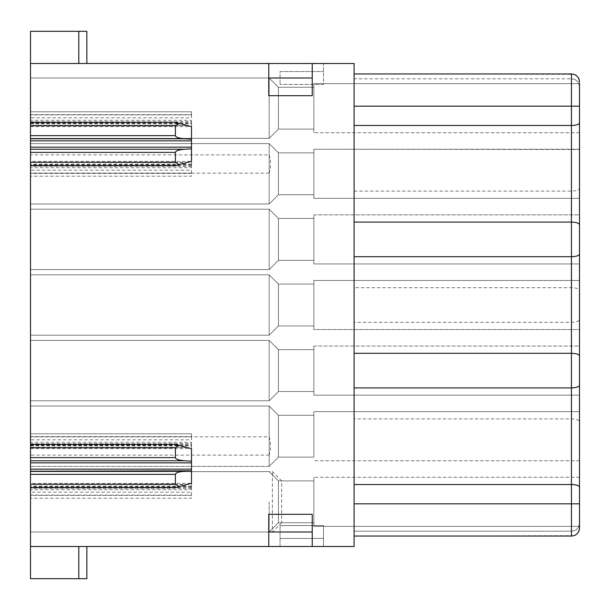 <?xml version="1.0" encoding="UTF-8"?>
<svg xmlns="http://www.w3.org/2000/svg" width="610" height="610" viewBox="0 0 610 610"><rect width="100%" height="100%" fill="white"/><g stroke="black" fill="none" stroke-linecap="round" stroke-linejoin="round"><path stroke-width="0.46" stroke-dasharray="3.05 2.29" d="M579.5 198.341L313.853 198.341L579.5 198.341L313.853 198.341L579.5 198.341L313.853 198.341L313.853 149.236L313.853 198.341L313.853 149.236L579.5 149.534L579.5 135.885L579.5 154.849L579.5 140.94L579.5 153.026L579.5 149.214L313.853 149.236L313.853 198.341L313.853 149.236L313.853 198.341L313.853 149.236L313.853 198.341L313.853 173.789L313.853 198.341L579.5 198.341L579.5 149.236L579.5 188.482C579.111 190.023 576.427 190.892 571.448 191.098L354.105 191.098L354.105 287.691L571.448 287.691C576.427 287.897 579.111 288.766 579.5 290.307L579.5 329.552L579.5 268.728L579.5 280.463L313.853 280.447L313.853 329.552L313.853 280.447L313.853 329.552L313.853 280.447L313.853 329.552L313.853 280.447L313.853 329.552L313.853 280.447L579.5 280.447M579.5 263.947L313.853 263.947L579.5 263.947L313.853 263.947L579.5 263.947L313.853 263.947L313.853 239.394L313.853 263.947L579.5 263.947L579.5 214.842L579.5 263.947L579.5 214.842L579.5 263.947L579.5 214.842L579.5 263.947L579.5 214.842L579.5 263.947L579.5 214.842L313.853 214.842L313.853 263.947L313.853 214.842L313.853 263.947L313.853 214.842L313.853 263.947L313.853 214.842L313.853 263.947L313.853 214.842L579.5 214.842M78.797 546.499L78.797 578.692L30.5 578.692L78.797 578.692L78.797 546.499L78.797 578.692L86.849 578.692L86.849 546.499L30.5 546.499L86.849 546.499L86.849 578.692L30.5 578.692L30.5 546.499L78.797 546.499L30.5 546.499L30.5 489.723L191.494 489.723L191.494 442.273L30.5 442.273L30.5 439.818L191.494 439.818L191.494 433.794L30.5 433.794L30.5 167.727L191.494 167.727L191.494 120.277L30.5 120.277L30.5 117.822L191.494 117.822L191.494 111.805L30.5 111.805L30.5 31.308L78.797 31.308L78.797 63.501L30.5 63.501L78.797 63.501L78.797 31.308L30.5 31.308L86.849 31.308L86.849 63.501L30.5 63.501L30.5 31.308L30.5 63.501L78.797 63.501L78.797 31.308L86.849 31.308L78.797 31.308M30.5 122.793L30.5 125.584L30.5 122.793L175.893 122.496L191.494 126.674L191.494 161.33L175.893 165.516M280.043 546.499L323.513 546.499L280.043 546.499L280.043 538.447L323.513 538.447L323.513 546.499L323.513 525.568L280.043 525.568L323.513 525.568L323.513 538.447L280.043 538.447L280.043 525.568L280.043 546.499M30.5 63.501L312.244 63.501L312.244 95.701L268.774 95.701L312.244 95.701L312.244 63.501L354.105 63.501L354.105 546.499L30.5 546.499L30.5 578.692L30.5 546.499M313.853 218.464L313.853 260.325L313.853 218.464L313.853 260.325L313.853 218.464L313.853 260.325L313.853 218.464L313.853 260.325L313.853 218.464L313.853 260.325L313.853 218.464L313.853 260.325L313.853 218.464L278.435 218.464L269.178 209.207L269.178 269.582L269.178 209.207L269.178 269.582L269.178 209.207L269.178 269.582L269.178 209.207L30.5 209.207L30.5 269.582L30.5 202.505L30.5 221.583L30.5 205.372L30.5 216.847L30.5 205.372L30.5 216.314L30.5 207.141L30.5 216.222L30.5 209.192L269.178 209.207L30.5 209.207L269.178 209.207L30.5 209.207L269.178 209.207L278.435 218.464L269.178 209.207L278.435 218.464L278.435 260.325L269.178 269.582L30.5 269.582L30.5 239.394L30.5 269.582L269.178 269.582L30.5 269.582L269.178 269.582L30.5 269.582L269.178 269.582L278.435 260.325L278.435 218.464L313.853 218.464L278.435 218.464L278.435 260.325L278.435 218.464L313.853 218.464L278.435 218.464L269.178 209.207L278.435 218.464L313.853 218.464M30.5 495.106L191.494 495.106L191.494 492.178L30.5 492.178M177.014 122.793L186.286 125.279L30.5 125.279M175.893 487.504L191.494 483.326L191.494 448.67L175.893 444.484L186.286 447.275L30.5 447.275L30.5 444.484L30.5 447.275M573.819 535.671L354.105 536.03L354.105 503.829L579.5 503.829L579.5 421.518C579.111 419.977 576.427 419.108 571.448 418.902L354.105 418.902L354.105 322.309L571.448 322.309C576.427 322.103 579.111 321.234 579.5 319.693L579.5 329.552L313.853 329.552L313.853 305L313.853 329.552L579.5 329.552M268.774 532.004L268.774 514.299L312.244 514.299L312.244 532.004L268.774 532.004L268.774 514.299L312.244 514.299L312.244 546.499L312.244 514.299L268.774 514.299L268.774 546.499M579.5 83.631L313.853 83.631L579.5 83.631L313.853 83.631L579.5 83.631L313.853 83.631L313.853 132.736L313.853 83.631L313.853 132.736L313.853 83.631L313.853 132.736L313.853 83.631L313.853 132.736L313.853 83.631L313.853 132.736L313.853 83.631L313.853 108.183L313.853 83.631L579.5 83.631L579.5 132.736L579.5 82.022A8.052 8.052 0 0 0 571.448 73.97L354.105 73.97L354.105 78.797L354.105 73.97L571.448 73.97L354.105 73.97L571.448 73.97L354.105 73.97L571.448 73.97L354.105 73.97L571.448 73.97L354.105 73.97L571.448 73.97L571.448 78.797L571.448 73.97L571.448 78.797L571.448 73.97L571.448 78.797L571.448 73.97L571.448 78.797L571.448 73.97L571.448 78.797L571.448 73.97L573.819 74.329L354.105 73.97L354.105 536.03L354.105 531.203L354.105 536.03L354.105 531.203L354.105 536.03L354.105 531.203L354.105 536.03L354.105 531.203L354.105 536.03L354.105 531.203L354.105 536.03L571.448 536.03L574.422 535.466L571.448 536.03L354.105 536.03L571.448 536.03L354.105 536.03L571.448 536.03L354.105 536.03L571.448 536.03L574.422 535.466L571.448 536.03L354.105 536.03L572.142 535.999M278.435 284.069L269.178 274.813L269.178 335.187L269.178 274.813L269.178 335.187L269.178 274.813L269.178 335.187L269.178 274.813L269.178 305L269.178 274.813L269.178 305L269.178 274.813L30.5 274.813L30.5 335.187L30.5 274.813L30.5 335.187L30.5 274.813L30.5 335.187L30.5 274.813L30.5 335.187L30.5 274.813L30.5 305L30.5 274.813L269.178 274.813L30.5 274.813L269.178 274.813L30.5 274.813L269.178 274.813L278.435 284.069L278.435 325.931L269.178 335.187L269.178 305L269.178 335.187L30.5 335.187L30.5 305L30.5 400.793L30.5 333.624L30.5 354.707L30.5 335.21L269.178 335.187L30.5 335.187L269.178 335.187L30.5 335.187L269.178 335.187L278.435 325.931L278.435 284.069L313.853 284.069L313.853 325.931L313.853 284.069L313.853 325.931L313.853 284.069L313.853 325.931L313.853 284.069L313.853 325.931L313.853 284.069L313.853 325.931L313.853 284.069L313.853 325.931L313.853 284.069L278.435 284.069L313.853 284.069L278.435 284.069L269.178 274.813L278.435 284.069L278.435 325.931L313.853 325.931L278.435 325.931L278.435 284.069L269.178 274.813L278.435 284.069L313.853 284.069L278.435 284.069L278.435 325.931L278.435 284.069L278.435 325.931L313.853 325.931L278.435 325.931L269.178 335.187L278.435 325.931L278.435 284.069L278.435 325.931L278.435 284.069L278.435 325.931L269.178 335.187L278.435 325.931L313.853 325.931L278.435 325.931L278.435 284.069M191.494 170.182L191.494 176.206L30.5 176.206L191.494 176.206L191.494 170.182L30.5 170.182M191.494 173.11L30.5 173.11M78.797 63.501L86.849 63.501L86.849 31.308L86.849 63.501L78.797 63.501L86.849 63.501M191.494 492.178L191.494 498.195L30.5 498.195L191.494 498.195L191.494 495.396L30.5 495.396M177.014 487.207L30.5 487.504L30.5 484.416L186.286 484.721M177.014 165.211L30.5 165.516L30.5 162.428L186.286 162.725M175.893 444.484L186.286 447.275M175.893 122.496L186.286 125.279M269.178 436.844L270.382 441.465L270.382 450.508L269.178 455.129L269.178 466.398L278.435 457.142L313.853 457.142L313.853 415.28L278.435 415.28L269.178 406.024L278.435 415.28L269.178 406.024L278.435 415.28L313.853 415.28L313.853 457.142L313.853 415.28L313.853 457.142L278.435 457.142L269.178 466.398L278.435 457.142L269.178 466.398L278.435 457.142L313.853 457.142L313.853 415.28L313.853 457.142L313.853 415.28L313.853 457.142L278.435 457.142L313.853 457.142L313.853 415.28L278.435 415.28L313.853 415.28L278.435 415.28L269.178 406.024L278.435 415.28L313.853 415.28L313.853 457.142L313.853 415.28L313.853 457.142L278.435 457.142L278.435 415.28L278.435 457.142L278.435 415.28L278.435 457.142L278.435 415.28L278.435 457.142L278.435 415.28L278.435 457.142L278.435 415.28L278.435 457.142L278.435 415.28L278.435 457.142L269.178 466.398L269.178 406.024L269.178 466.398L269.178 406.024L269.178 436.844L30.5 436.844L30.5 406.024L30.5 436.844M574.567 535.405L577.708 533.048L579.462 528.763L579.5 477.264L579.5 526.369L579.5 477.264L579.5 526.369L579.5 477.264L579.5 526.369L579.5 477.264L579.5 526.369L579.5 523.151L579.5 526.369L579.5 523.151L579.5 526.369L313.853 526.369L313.853 477.264L313.853 526.369L313.853 477.264L313.853 526.369L313.853 477.264L313.853 526.369L313.853 477.264L313.853 526.369L313.853 477.264L313.853 526.369L579.5 526.369L313.853 526.369L579.5 526.369L313.853 526.369L579.5 526.369L579.5 503.829M354.105 191.098L354.105 106.171L571.448 106.171L571.448 536.03A8.052 8.052 0 0 0 579.5 527.978L579.157 530.296L578.166 532.416L579.5 527.978L579.157 530.296L577.8 532.926L579.347 529.533L579.5 523.151L579.347 529.533L579.5 527.978L579.157 530.296L577.8 532.926L579.157 530.296L579.5 527.978L579.157 530.296L577.8 532.926M577.708 533.048L576.724 534.063M576.602 534.169L573.972 535.626M312.244 63.501L312.244 95.701L268.774 95.701L268.774 63.501M78.797 578.692L86.849 578.692L86.849 546.499M30.5 501.816L30.5 471.629L30.5 501.816M30.5 108.183L30.5 138.371L30.5 108.183M30.5 173.789L30.5 203.976L30.5 173.789M30.5 114.604L191.494 114.604L191.494 111.805L30.5 111.805L30.5 114.894L191.494 114.894L191.494 117.822M30.5 117.822L30.5 114.894M191.494 167.727L191.494 164.128L191.494 165.752L30.5 165.752L30.5 166.21L30.5 120.277M30.5 165.752L30.5 167.727M30.5 436.6L191.494 436.6L191.494 433.794L30.5 433.794L30.5 436.89L191.494 436.89L191.494 439.818M30.5 439.818L30.5 436.89M191.494 489.723L191.494 486.124L191.494 487.748L30.5 487.748L30.5 488.198L30.5 442.273M30.5 487.748L30.5 489.723M30.5 487.207L30.5 484.721M30.5 165.211L30.5 162.725M30.5 480.733L30.5 469.608L30.5 480.733M30.5 550.517L30.5 574.673L30.5 550.517M30.5 85.339L30.5 75.449L30.5 85.339M30.5 74.062L30.5 85.537L30.5 74.062M30.5 78.843L30.5 91.172L30.5 78.843M30.5 76.715L30.5 85.911L30.5 76.715M30.5 90.417L30.5 77.76L30.5 90.417M30.5 132.439L30.5 140.62L30.5 132.439M30.5 221.201L30.5 210.648L30.5 221.201M30.5 207.087L30.5 203.999L30.5 207.087M30.5 262.529L30.5 276.338L30.5 262.529M30.5 267.317L30.5 256.2L30.5 267.317M30.5 272.678L30.5 264.153L30.5 272.678M30.5 270.398L30.5 258.922L30.5 270.398M30.5 274.645L30.5 262.91L30.5 274.645M30.5 345.786L30.5 338.352L30.5 345.786M30.5 354.471L30.5 343.003L30.5 354.471M30.5 352.755L30.5 341.676L30.5 352.755M30.5 391.094L30.5 395.196L30.5 391.094M30.5 469.608L30.5 466.467L30.5 469.608M30.5 395.31L30.5 394.632L30.5 395.31M30.5 395.692L30.5 387.274L30.5 395.692M30.5 398.315L30.5 407.457L30.5 398.315M30.5 478.675L30.5 485.27L30.5 478.675M30.5 406.237L30.5 394.35L30.5 406.237M30.5 445.422L191.494 445.422L191.494 445.872L191.494 442.273M191.494 487.748L191.494 483.372L30.5 483.372M191.494 445.422L191.494 483.372M191.494 173.4L30.5 173.4M30.5 123.426L191.494 123.426L191.494 123.876L191.494 120.277M191.494 165.752L191.494 161.375L30.5 161.375M191.494 123.426L191.494 161.375M278.435 349.675L269.178 340.418L269.178 400.793L269.178 340.418L269.178 400.793L269.178 340.418L269.178 400.793L269.178 340.418L30.5 340.418L269.178 340.418L30.5 340.418L269.178 340.418L30.5 340.418L269.178 340.418L278.435 349.675L278.435 391.536L269.178 400.793L30.5 400.793L269.178 400.793L30.5 400.793L269.178 400.793L30.5 400.793L269.178 400.793L278.435 391.536L313.853 391.536L313.853 349.675L313.853 391.536L313.853 349.675L313.853 391.536L313.853 349.675L313.853 391.536L313.853 349.675L313.853 391.536L313.853 349.675L313.853 391.536L313.853 349.675L313.853 391.536L278.435 391.536L278.435 349.675L278.435 391.536L278.435 349.675L313.853 349.675L278.435 349.675L313.853 349.675L278.435 349.675L269.178 340.418L278.435 349.675L278.435 391.536L313.853 391.536L278.435 391.536L278.435 349.675L278.435 391.536L269.178 400.793L278.435 391.536L313.853 391.536L278.435 391.536L269.178 400.793L278.435 391.536L278.435 349.675L313.853 349.675L278.435 349.675L269.178 340.418L278.435 349.675L278.435 391.536L278.435 349.675M313.853 436.211L313.853 411.658L313.853 436.211M313.853 87.253L313.853 129.114L313.853 87.253L313.853 129.114L313.853 87.253L313.853 129.114L313.853 87.253L313.853 129.114L313.853 87.253L313.853 129.114L313.853 87.253L313.853 129.114L313.853 87.253L278.435 87.253L278.435 129.114L313.853 129.114L278.435 129.114L269.178 138.371L269.178 77.996L269.178 138.371L269.178 77.996L269.178 138.371L269.178 77.996L269.178 138.371L269.178 108.183L269.178 138.371L30.5 138.371L269.178 138.371L30.5 138.371L269.178 138.371L30.5 138.371L269.178 138.371L278.435 129.114L278.435 87.253L269.178 77.996L30.5 77.996L269.178 77.996L30.5 77.996L269.178 77.996L30.5 77.996L269.178 77.996L278.435 87.253L278.435 129.114L313.853 129.114L278.435 129.114L278.435 87.253L313.853 87.253L278.435 87.253L269.178 77.996L278.435 87.253L313.853 87.253L278.435 87.253L269.178 77.996L278.435 87.253L313.853 87.253M323.513 63.501L280.043 63.501L323.513 63.501L323.513 84.432L280.043 84.432L323.513 84.432L323.513 63.501M312.244 546.499L312.244 532.004M579.5 370.606L579.5 346.053L579.5 370.606M579.5 436.211L579.5 411.658L579.5 436.211M579.5 421.518L579.5 398.353L579.5 411.674L313.853 411.658L579.5 411.658M579.5 395.158L313.853 395.158L579.5 395.158L313.853 395.158L579.5 395.158L313.853 395.158L313.853 370.606L313.853 395.158L579.5 395.158L579.5 328.05L579.5 346.068L313.853 346.053L313.853 395.158L313.853 346.053L313.853 395.158L313.853 346.053L313.853 395.158L313.853 346.053L313.853 395.158L313.853 346.053L579.5 346.053M579.5 290.307L579.5 319.693M579.5 106.171L571.448 106.171L571.448 73.97A8.052 8.052 0 0 1 579.5 82.022L578.166 77.584L579.5 82.022L578.166 77.584L579.5 82.022L579.5 188.482M579.5 461.343L579.5 473.574L579.5 461.343M579.5 462.67L579.5 474.145L579.5 462.67M579.5 155.992L579.5 144.677L579.5 155.992M579.5 341.821L579.5 334.692L579.5 341.821M579.5 280.745L579.5 267.279L579.5 280.745M579.5 274.622L579.5 286.22L579.5 274.622M579.5 271.16L579.5 282.636L579.5 271.16M579.5 281.21L579.5 275.316L579.5 281.21M579.5 339.046L579.5 330.132L579.5 339.046M579.5 274.111L579.5 284.992L579.5 274.111M579.5 476.555L579.5 464.576L579.5 476.555M579.5 465.605L579.5 476.799L579.5 465.605M269.178 154.871L270.382 159.492L270.382 168.535L269.178 173.156L269.178 203.976L269.178 143.602L269.178 154.871L30.5 154.871M269.178 173.156L30.5 173.156M313.853 152.858L313.853 194.72L313.853 152.858L313.853 194.72L313.853 152.858L313.853 194.72L313.853 152.858L313.853 194.72L313.853 152.858L313.853 194.72L313.853 152.858L313.853 194.72L313.853 152.858L278.435 152.858L278.435 194.72L313.853 194.72L278.435 194.72L269.178 203.976L269.178 143.602L269.178 203.976L269.178 143.602L269.178 203.976L269.178 173.789L269.178 203.976L269.178 173.789L269.178 203.976L30.5 203.976L269.178 203.976L30.5 203.976L269.178 203.976L30.5 203.976L269.178 203.976L278.435 194.72L278.435 152.858L269.178 143.602L30.5 143.602L269.178 143.602L30.5 143.602L269.178 143.602L30.5 143.602L269.178 143.602L278.435 152.858L278.435 194.72L313.853 194.72L278.435 194.72L278.435 152.858L313.853 152.858L278.435 152.858L269.178 143.602L278.435 152.858L313.853 152.858L278.435 152.858L269.178 143.602L278.435 152.858L278.435 194.72L269.178 203.976L278.435 194.72L278.435 152.858L313.853 152.858M269.178 501.816L269.178 532.004L269.178 501.816M281.652 522.747L272.395 532.004L272.395 471.629L272.395 532.004L30.5 532.004L269.178 532.004L30.5 532.004L269.178 532.004L30.5 532.004L269.178 532.004L278.435 522.747L313.853 522.747L313.853 480.886L313.853 522.747L313.853 480.886L313.853 522.747L313.853 480.886L313.853 522.747L313.853 480.886L313.853 522.747L313.853 480.886L313.853 522.747L313.853 480.886L313.853 522.747L281.652 522.747L281.652 480.886L272.395 471.629L30.5 471.629L269.178 471.629L30.5 471.629L269.178 471.629L30.5 471.629L269.178 471.629L278.435 480.886L313.853 480.886L281.652 480.886L281.652 522.747M577.182 533.636L578.082 532.545L577.182 533.636M278.435 129.114L269.178 138.371L278.435 129.114L278.435 87.253L278.435 129.114L313.853 129.114L278.435 129.114L278.435 87.253L278.435 129.114L269.178 138.371L278.435 129.114L278.435 87.253L278.435 129.114M278.435 194.72L278.435 152.858L278.435 194.72L269.178 203.976L278.435 194.72L313.853 194.72L278.435 194.72L278.435 152.858L278.435 194.72M278.435 522.747L278.435 480.886L278.435 522.747L313.853 522.747L278.435 522.747L269.178 532.004L278.435 522.747L313.853 522.747L278.435 522.747L269.178 532.004L278.435 522.747L278.435 480.886L278.435 522.747L278.435 480.886L313.853 480.886L278.435 480.886L269.178 471.629L278.435 480.886L278.435 522.747L278.435 480.886L313.853 480.886L278.435 480.886L278.435 522.747L278.435 480.886L269.178 471.629L278.435 480.886L278.435 522.747M574.567 74.595L576.602 75.831L573.972 74.374M577.182 76.364L577.708 76.951L577.182 76.364M579.5 460.763L313.853 460.763L579.5 460.763M354.105 73.97L354.105 106.171M354.105 287.691L354.105 322.309M354.105 418.902L354.105 503.829M278.435 260.325L278.435 218.464L278.435 260.325L313.853 260.325L278.435 260.325L269.178 269.582L278.435 260.325L313.853 260.325L278.435 260.325L278.435 218.464L278.435 260.325L269.178 269.582L278.435 260.325L278.435 218.464L278.435 260.325L313.853 260.325L278.435 260.325L278.435 218.464L278.435 260.325M579.47 81.359L578.166 77.584M269.178 466.398L269.178 436.211L269.178 466.398L269.178 436.211L269.178 466.398L269.178 436.211L269.178 466.398L30.5 466.398L269.178 466.398M312.244 77.996L268.774 77.996M280.043 71.553L323.513 71.553L280.043 71.553L280.043 84.432L280.043 71.553M573.042 74.13L573.819 74.329L573.042 74.13M579.462 81.237L577.8 77.073M572.249 535.992L574.422 535.466M269.178 455.129L30.5 455.129M579.5 527.978A8.052 8.052 0 0 1 571.448 536.03L571.448 531.203L571.448 536.03L571.448 531.203L571.448 536.03L354.105 536.03M30.5 401.136L30.5 397.445L30.5 401.136M30.5 83.295L30.5 87.779L30.5 83.295M30.5 87.672L30.5 89.784L30.5 87.672M30.5 78.034L30.5 82.518L30.5 78.034M30.5 130.624L30.5 137.227L30.5 130.624M30.5 138.256L30.5 143.373L30.5 138.256M30.5 214.949L30.5 219.783L30.5 214.949M30.5 216.001L30.5 212.333L30.5 216.001M30.5 209.154L30.5 213.637L30.5 209.154M30.5 269.147L30.5 264.755L30.5 269.147M30.5 266.036L30.5 270.52L30.5 266.036M30.5 351.063L30.5 342.324L30.5 351.063M30.5 344.711L30.5 351.314L30.5 344.711M30.5 350.59L30.5 348.478L30.5 350.59M30.5 347.532L30.5 344.231L30.5 347.532M30.5 399.146L30.5 405.848L30.5 399.146M30.5 397.4L30.5 401.09L30.5 397.4M579.5 468.16L579.5 471.919L579.5 468.16M579.5 144.097L579.5 147.673L579.5 144.097M579.5 154.46L579.5 145.683L579.5 154.46M579.5 149.137L579.5 153.621L579.5 149.137M579.5 207.11L579.5 211.472L579.5 207.11M579.5 338.519L579.5 343.003L579.5 338.519M579.5 282.903L579.5 280.798L579.5 282.903M579.5 275.834L579.5 280.562L579.5 275.834M579.5 334.013L579.5 342.782L579.5 334.013M579.5 277.115L579.5 281.599L579.5 277.115M579.5 474.809L579.5 469.929L579.5 474.809M579.5 411.514L579.5 407.099L579.5 411.514M269.178 406.024L269.178 436.211L269.178 406.024L30.5 406.024L269.178 406.024M30.5 444.789L177.014 444.789M191.494 486.574L30.5 486.574M30.5 448.625L191.494 448.625M30.5 444.248L191.494 444.248M191.494 164.578L30.5 164.578M30.5 126.628L191.494 126.628M30.5 122.252L191.494 122.252M571.448 536.03L571.448 531.203L571.448 536.03M579.5 86.849C578.981 81.915 576.297 79.231 571.448 78.797C576.336 79.277 579.02 81.961 579.5 86.849C578.981 81.915 576.297 79.231 571.448 78.797C576.297 79.231 578.981 81.915 579.5 86.849C579.02 81.961 576.336 79.277 571.448 78.797L354.105 78.797M30.5 484.416L187.415 484.416M579.5 523.151C579.02 528.039 576.336 530.723 571.448 531.203L354.105 531.203L571.448 531.203L573.941 530.807C577.441 529.457 579.294 526.903 579.5 523.151C579.294 526.903 577.441 529.457 573.941 530.807L571.448 531.203L354.105 531.203L571.448 531.203L573.941 530.807C577.441 529.457 579.294 526.903 579.5 523.151C579.294 526.903 577.441 529.457 573.941 530.807L571.448 531.203L354.105 531.203M30.5 162.428L187.415 162.428M191.494 486.124L30.5 486.124M30.5 445.872L191.494 445.872M187.415 125.584L30.5 125.584M191.494 164.128L30.5 164.128M30.5 123.876L191.494 123.876M187.415 447.572L30.5 447.572M579.5 149.236L313.853 149.236L579.5 149.236M579.5 477.264L313.853 477.264L579.5 477.264M191.494 488.198L30.5 488.198M579.5 132.736L313.853 132.736L579.5 132.736M191.494 166.21L30.5 166.21M30.5 443.79L191.494 443.79M30.5 121.802L191.494 121.802"/><path stroke-width="0.91" d="M579.5 280.447L579.5 263.947M579.5 214.842L579.5 198.341M191.494 148.84L184.815 149.236C178.951 149.702 175.81 150.754 175.398 152.386L30.5 152.386L30.5 138.767L184.815 138.767C178.951 138.302 175.81 137.258 175.398 135.626L175.398 125.713L179.165 123.373L191.494 126.674L191.494 161.33L179.165 164.631L175.398 162.29L30.5 162.29L30.5 165.645L175.398 165.645L179.165 164.631M86.849 546.499L86.849 578.692L78.797 578.692L78.797 546.499M78.797 63.501L78.797 31.308L30.5 31.308L30.5 63.501L354.105 63.501L354.105 546.499L312.244 546.499L312.244 514.299L268.774 514.299L268.774 546.499L30.5 546.499L30.5 578.692L78.797 578.692M268.774 546.499L312.244 546.499M184.815 138.767L191.494 139.164M179.165 123.373L175.398 122.358L30.5 122.358L30.5 138.767M30.5 546.499L30.5 487.504L175.398 487.642L191.494 483.326L191.494 470.836L30.5 471.233L30.5 460.763L184.815 460.763C178.951 460.298 175.81 459.246 175.398 457.614L175.398 447.709L179.165 445.369L191.494 448.67L191.494 461.16L184.815 460.763M78.797 31.308L86.849 31.308L86.849 63.501M30.5 469.143L191.494 469.143L191.494 461.16M354.105 73.97L571.448 73.97L571.448 106.171L354.105 106.171M30.5 165.516L175.398 165.645M175.398 152.386L175.398 162.29M268.774 63.501L268.774 95.701L312.244 95.701L312.244 63.501M30.5 122.358L30.5 63.501M179.165 445.369L175.398 444.354L30.5 444.354L30.5 165.645M30.5 487.504L30.5 471.233M179.165 486.627L175.398 484.287L30.5 484.287M175.398 444.354L30.5 444.484L30.5 447.709L175.398 447.709M175.398 122.358L30.5 122.496M175.398 484.287L175.398 474.374C175.81 472.742 178.951 471.698 184.815 471.233M191.494 469.143L191.494 470.836M30.5 460.763L30.5 447.709M354.105 536.03L571.448 536.03A8.052 8.052 0 0 0 579.5 527.978L579.5 487.123C579.111 485.583 576.427 484.714 571.448 484.515L354.105 484.515M30.5 152.386L30.5 162.29M579.5 83.631L579.5 122.877C579.111 124.417 576.427 125.286 571.448 125.485L354.105 125.485M579.5 122.877L579.5 224.701C579.111 223.161 576.427 222.292 571.448 222.086L354.105 222.086M354.105 256.703L571.448 256.703C576.427 256.497 579.111 255.628 579.5 254.088L579.5 385.299C579.111 386.839 576.427 387.708 571.448 387.914L354.105 387.914M268.774 532.004L312.244 532.004M579.5 254.088L579.5 224.701M579.5 385.299L579.5 487.123M579.5 411.658L579.5 395.158M579.5 346.053L579.5 329.552M579.5 82.022A8.052 8.052 0 0 0 571.448 73.97M579.5 355.912C579.111 354.372 576.427 353.503 571.448 353.297L354.105 353.297M573.972 74.374L574.567 74.595M576.602 75.831L577.182 76.364L576.602 75.831M577.8 77.073L578.166 77.584M575.962 75.358L576.724 75.937L575.962 75.358M268.774 77.996L312.244 77.996M184.815 149.236L30.5 149.236M30.5 135.626L175.398 135.626M30.5 140.857L191.494 140.857M30.5 487.642L175.398 487.642M30.5 462.853L191.494 462.853M30.5 147.147L191.494 147.147M30.5 125.713L175.398 125.713M30.5 457.614L175.398 457.614M175.398 474.374L30.5 474.374M571.448 536.03L571.448 106.171L579.5 106.171M354.105 503.829L579.5 503.829"/></g></svg>
